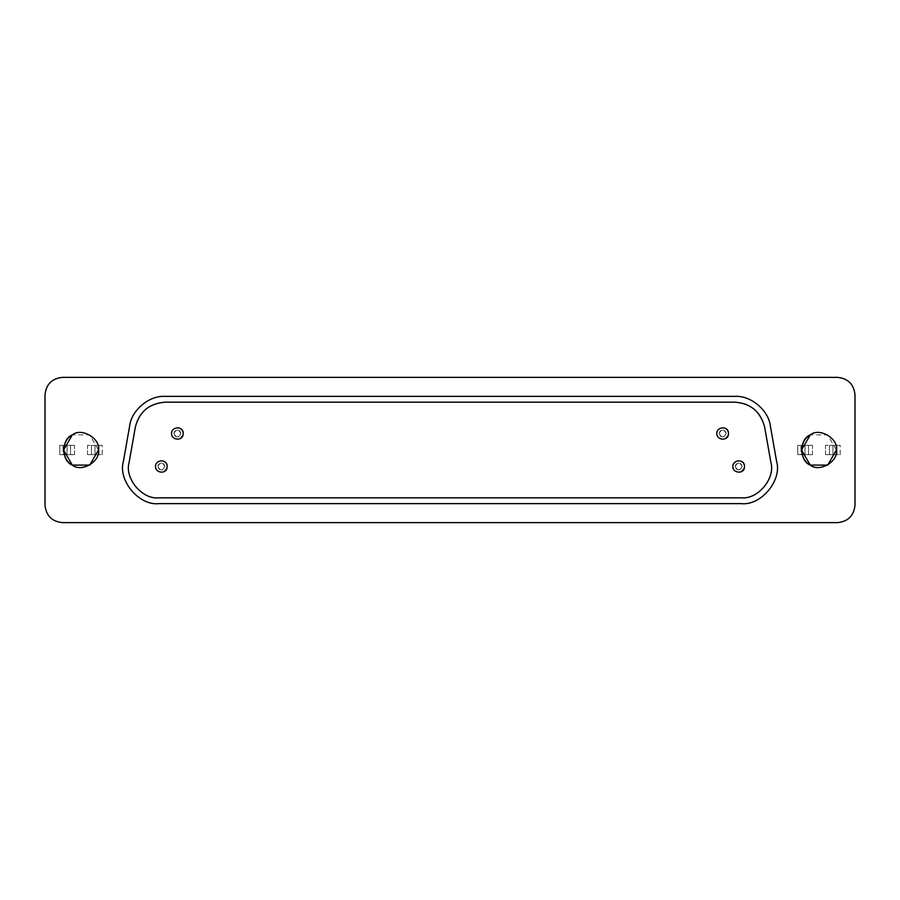<?xml version="1.0" encoding="UTF-8"?>
<svg xmlns="http://www.w3.org/2000/svg" width="900" height="900" viewBox="0 0 900 900"><rect width="100%" height="100%" fill="white"/><g stroke="black" fill="none" stroke-linecap="round" stroke-linejoin="round"><path stroke-width="0.67" stroke-dasharray="4.5 3.38" d="M719.145 433.496C721.496 429.007 723.825 429.007 726.12 433.496C723.825 437.996 721.496 437.996 719.145 433.496C721.496 437.996 723.825 437.996 726.12 433.496C723.825 437.996 721.496 437.996 719.145 433.496C721.496 429.007 723.825 429.007 726.12 433.496C723.825 429.007 721.496 429.007 719.145 433.496C719.775 436.433 721.519 437.434 724.376 436.522C726.604 434.509 726.604 432.495 724.376 430.481C721.519 429.559 719.775 430.56 719.145 433.496M173.88 433.496C176.231 429.007 178.549 429.007 180.855 433.496C178.549 437.996 176.231 437.996 173.88 433.496C176.231 437.996 178.549 437.996 180.855 433.496C178.549 437.996 176.231 437.996 173.88 433.496C176.231 429.007 178.549 429.007 180.855 433.496C178.549 429.007 176.231 429.007 173.88 433.496C174.51 436.433 176.254 437.434 179.111 436.522C181.339 434.509 181.339 432.495 179.111 430.481C176.254 429.559 174.51 430.56 173.88 433.496M735.188 466.504C737.539 462.004 739.856 462.004 742.151 466.504C739.856 471.004 737.539 471.004 735.188 466.504C737.539 470.993 739.856 470.993 742.163 466.504C739.856 470.993 737.539 470.993 735.188 466.504C737.539 462.004 739.856 462.004 742.163 466.504C739.856 462.004 737.539 462.004 735.188 466.504C735.817 469.44 737.561 470.441 740.419 469.519C742.635 467.505 742.635 465.491 740.419 463.478C737.561 462.566 735.817 463.567 735.188 466.504M157.838 466.504C160.189 462.004 162.518 462.004 164.812 466.504C162.518 471.004 160.189 471.004 157.838 466.504C160.189 470.993 162.518 470.993 164.812 466.504C162.518 470.993 160.189 470.993 157.838 466.504C160.189 462.004 162.518 462.004 164.812 466.504C162.518 462.004 160.189 462.004 157.838 466.504C158.479 469.44 160.211 470.441 163.069 469.519C165.296 467.505 165.296 465.491 163.069 463.478C160.211 462.566 158.479 463.567 157.838 466.504M94.972 454.646L87.525 454.646L102.24 454.646L94.972 454.646L94.972 445.354L94.972 454.646L102.24 454.646L102.24 445.354L94.972 445.354L94.972 454.646L94.972 445.354L102.24 445.354L102.24 454.646L99.022 454.646L99.022 445.354L102.24 445.354L99.022 445.354L99.022 454.646L91.485 454.646L91.485 445.354L99.022 445.354L91.485 445.354L91.485 454.646L91.485 445.354L91.485 454.646L87.525 454.646L87.525 445.354L94.972 445.354L87.525 445.354L87.525 454.646L94.972 454.646M70.571 445.354L70.571 454.646L70.571 445.354L70.571 454.646L63.023 454.646L63.023 445.354L74.531 445.354L74.531 454.646L67.084 454.646L67.084 445.354L59.816 445.354L63.023 445.354L63.023 454.646L59.816 454.646L59.816 445.354L59.816 454.646L67.084 454.646L67.084 445.354L67.084 454.646L59.816 454.646L74.531 454.646L70.571 454.646L70.571 445.354L59.816 445.354L70.571 445.354M832.916 454.646L825.469 454.646L840.184 454.646L832.916 454.646L832.916 445.354L832.916 454.646L840.184 454.646L840.184 445.354L832.916 445.354L832.916 454.646L832.916 445.354L840.184 445.354L840.184 454.646L836.977 454.646L836.977 445.354L840.184 445.354L836.977 445.354L836.977 454.646L829.429 454.646L829.429 445.354L836.977 445.354L829.429 445.354L829.429 454.646L829.429 445.354L829.429 454.646L825.469 454.646L825.469 445.354L832.916 445.354L825.469 445.354L825.469 454.646L832.916 454.646M808.515 445.354L808.515 454.646L808.515 445.354L808.515 454.646L800.977 454.646L800.977 445.354L812.475 445.354L812.475 454.646L805.028 454.646L805.028 445.354L797.76 445.354L800.977 445.354L800.977 454.646L797.76 454.646L797.76 445.354L797.76 454.646L805.028 454.646L805.028 445.354L805.028 454.646L797.76 454.646L812.475 454.646L808.515 454.646L808.515 445.354L797.76 445.354L808.515 445.354M836.404 450C838.496 461.632 819.281 472.725 810.259 465.098C805.129 462.353 802.215 457.324 801.54 450C802.215 442.676 805.129 437.647 810.259 434.902C819.281 427.275 838.496 438.368 836.404 450L827.685 434.902L810.248 434.914M98.46 450C100.552 461.632 81.337 472.725 72.315 465.098C67.174 462.353 64.271 457.324 63.596 450C64.271 442.676 67.174 437.647 72.315 434.902C81.337 427.275 100.552 438.368 98.46 450L89.741 434.902L72.304 434.914M728.449 433.496C728.831 425.565 716.512 426.442 716.827 433.496C716.512 440.55 728.831 441.428 728.449 433.496M183.172 433.496C183.566 425.565 171.248 426.442 171.551 433.496C171.248 440.55 183.566 441.428 183.172 433.496M744.48 466.504C744.874 458.572 732.555 459.45 732.859 466.504C732.555 473.558 744.874 474.435 744.48 466.504M167.141 466.504C167.535 458.572 155.216 459.45 155.52 466.504C155.216 473.558 167.535 474.435 167.141 466.504M734.906 402.176C749.385 402.289 759.308 410.603 764.663 427.151L770.873 462.364C775.575 476.527 759.6 499.444 741.116 497.824L158.884 497.824C144.112 499.995 124.324 480.285 129.127 462.364L135.338 427.151C137.959 412.897 147.881 404.572 165.094 402.176C147.881 404.572 137.959 412.897 135.338 427.151L129.127 462.364C124.324 480.285 144.112 499.995 158.884 497.824L741.116 497.824C759.6 499.444 775.575 476.527 770.873 462.364L764.663 427.151C759.308 410.603 749.385 402.289 734.906 402.176L165.094 402.176L734.906 402.176M164.239 471.532C159.48 473.062 156.566 471.386 155.52 466.504C156.566 461.61 159.48 459.934 164.239 461.475L164.812 461.858M165.6 462.566L166.297 463.489M166.838 464.647L167.107 465.941M167.119 466.931L166.961 467.944M741.577 471.532C736.819 473.062 733.916 471.386 732.859 466.504C733.916 461.61 736.819 459.934 741.577 461.475L742.163 461.858M742.939 462.566L743.648 463.489M744.176 464.647L744.457 465.941M744.469 466.931L744.3 467.944M180.27 438.525C175.511 440.066 172.609 438.39 171.551 433.496C172.609 428.614 175.511 426.938 180.27 428.468L180.855 428.85M181.631 429.559L182.34 430.493M182.869 431.651L183.15 432.934M183.161 433.924L182.993 434.936M725.535 438.525C720.776 440.066 717.874 438.39 716.827 433.496C717.874 428.614 720.776 426.938 725.535 428.468L726.12 428.85M726.908 429.559L727.605 430.493M728.145 431.651L728.415 432.934M728.426 433.924L728.269 434.936M770.377 426.139C769.174 412.718 753.514 395.662 734.906 396.371L165.094 396.371C151.672 395.224 132.154 407.689 129.623 426.139L123.413 461.351C117.799 478.249 136.845 505.564 158.884 503.629L741.116 503.629C758.722 506.216 782.325 482.726 776.587 461.351L770.377 426.139L776.587 461.351C782.325 482.726 758.722 506.216 741.116 503.629L158.884 503.629C136.845 505.564 117.799 478.249 123.413 461.351L129.623 426.139C132.154 407.689 151.672 395.224 165.094 396.371L734.906 396.371C753.514 395.662 769.174 412.718 770.377 426.139M855 505.204L855 394.796C853.886 384.289 848.081 378.473 837.574 377.37L62.426 377.37C51.919 378.473 46.114 384.289 45 394.796L45 505.204C46.114 515.711 51.919 521.528 62.426 522.63L837.574 522.63C848.081 521.528 853.886 515.711 855 505.204C853.886 515.711 848.081 521.528 837.574 522.63L62.426 522.63C51.919 521.528 46.114 515.711 45 505.204L45 394.796C46.114 384.289 51.919 378.473 62.426 377.37L837.574 377.37C848.081 378.473 853.886 384.289 855 394.796L855 505.204M812.475 445.354L805.028 445.354L805.028 454.646L812.475 454.646L812.475 445.354M74.531 445.354L67.084 445.354L67.084 454.646L74.531 454.646L74.531 445.354"/><path stroke-width="1.35" d="M810.248 434.914L801.54 450.011L810.27 465.098L827.696 465.098L836.404 450C838.496 438.368 819.281 427.275 810.259 434.902C805.129 437.647 802.215 442.676 801.54 450C802.215 457.324 805.129 462.353 810.259 465.098C819.281 472.725 838.496 461.632 836.404 450C838.496 461.632 819.281 472.725 810.259 465.098C799.133 461.093 799.133 438.907 810.259 434.902C819.281 427.275 838.496 438.368 836.404 450M72.304 434.914L63.596 450.011L72.315 465.098L89.741 465.098L98.46 450C100.552 438.368 81.337 427.275 72.315 434.902C67.174 437.647 64.271 442.676 63.596 450C64.271 457.324 67.174 462.353 72.315 465.098C81.337 472.725 100.552 461.632 98.46 450C100.552 461.632 81.337 472.725 72.315 465.098C61.189 461.093 61.189 438.907 72.315 434.902C81.337 427.275 100.552 438.368 98.46 450M716.827 433.496C716.512 440.55 728.842 441.428 728.449 433.496C728.842 425.576 716.524 426.442 716.827 433.496C716.512 426.442 728.831 425.565 728.449 433.496C728.831 441.428 716.512 440.55 716.827 433.496M171.551 433.496C171.248 440.55 183.566 441.428 183.172 433.496C183.566 425.576 171.248 426.442 171.551 433.496C171.248 426.442 183.566 425.565 183.172 433.496C183.566 441.428 171.248 440.55 171.551 433.496M732.859 466.504C732.555 473.558 744.874 474.435 744.48 466.504C744.874 458.572 732.555 459.439 732.859 466.504C732.555 459.45 744.874 458.572 744.48 466.504C744.874 474.435 732.555 473.558 732.859 466.504M155.52 466.504C155.216 473.558 167.535 474.435 167.141 466.504C167.535 458.572 155.216 459.439 155.52 466.504C155.216 459.45 167.535 458.572 167.141 466.504C167.535 474.435 155.216 473.558 155.52 466.504M764.663 427.151C760.691 411.739 750.769 403.414 734.906 402.176L165.094 402.176C149.231 403.414 139.309 411.739 135.338 427.151L129.127 462.364C124.312 478.361 142.29 499.781 158.884 497.824L741.116 497.824C757.71 499.781 775.688 478.361 770.873 462.364L764.663 427.151L770.873 462.364C775.688 478.361 757.71 499.781 741.116 497.824L158.884 497.824C142.29 499.781 124.312 478.361 129.127 462.364L135.338 427.151C139.309 411.739 149.231 403.414 165.094 402.176L734.906 402.176C750.769 403.414 760.691 411.739 764.663 427.151M164.812 461.858L165.6 462.566M166.297 463.489L166.838 464.647M167.107 465.941L167.119 466.931M166.961 467.944L166.759 468.585M166.669 468.799L164.239 471.532M742.163 461.858L742.939 462.566M743.648 463.489L744.176 464.647M744.457 465.941L744.469 466.931M744.3 467.944L744.097 468.585M744.008 468.799L741.577 471.532M180.855 428.85L181.631 429.559M182.34 430.493L182.869 431.651M183.15 432.934L183.161 433.924M182.993 434.936L182.79 435.577M182.7 435.791L180.27 438.525M726.12 428.85L726.908 429.559M727.605 430.493L728.145 431.651M728.415 432.934L728.426 433.924M728.269 434.936L728.055 435.577M727.976 435.791L725.535 438.525M734.906 396.371L165.094 396.371C149.186 395.314 131.344 410.276 129.623 426.139L123.413 461.351C117.675 480.431 139.106 505.969 158.884 503.629L741.116 503.629C760.894 505.969 782.325 480.431 776.587 461.351L770.377 426.139C768.656 410.276 750.814 395.314 734.906 396.371C750.814 395.314 768.656 410.276 770.377 426.139L776.587 461.351C782.325 480.431 760.894 505.969 741.116 503.629L158.884 503.629C139.106 505.969 117.675 480.431 123.413 461.351L129.623 426.139C131.344 410.276 149.186 395.314 165.094 396.371L734.906 396.371M45 394.796L45 505.204C46.114 515.711 51.919 521.528 62.426 522.63L837.574 522.63C848.081 521.528 853.886 515.711 855 505.204L855 394.796C853.886 384.289 848.081 378.473 837.574 377.37L62.426 377.37C51.919 378.473 46.114 384.289 45 394.796C46.114 384.289 51.919 378.473 62.426 377.37L837.574 377.37C848.081 378.473 853.886 384.289 855 394.796L855 505.204C853.886 515.711 848.081 521.528 837.574 522.63L62.426 522.63C51.919 521.528 46.114 515.711 45 505.204L45 394.796"/></g></svg>
